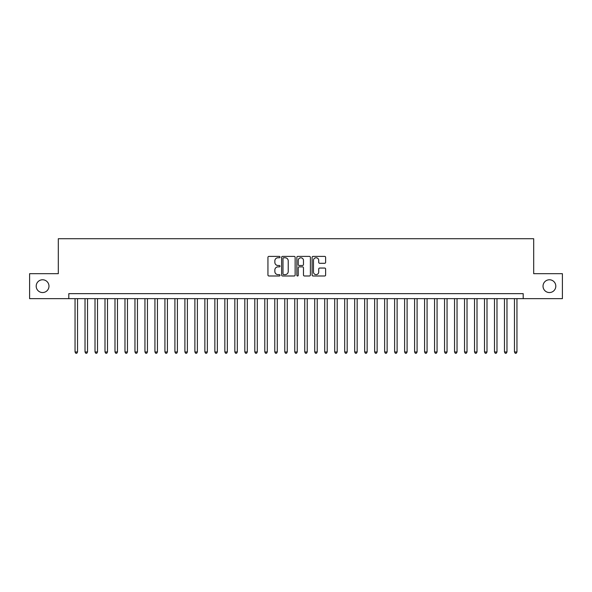 <?xml version="1.0" encoding="UTF-8"?>
<svg xmlns="http://www.w3.org/2000/svg" width="592" height="592" viewBox="0 0 592 592"><rect width="100%" height="100%" fill="white"/><g stroke="black" fill="none" stroke-linecap="round" stroke-linejoin="round"><path stroke-width="0.89" d="M280.023 257.076A0.688 0.688 0 0 0 279.335 256.388L268.923 256.388A0.977 0.977 0 0 0 267.939 257.365L267.939 275.014A0.977 0.977 0 0 0 268.923 275.99L279.335 275.99A0.688 0.688 0 0 0 280.023 275.302A0.688 0.688 0 0 0 279.335 274.621L277.988 274.621A3.138 3.138 0 0 1 274.851 271.484L274.851 270.011A3.138 3.138 0 0 1 277.988 266.874L279.335 266.874A0.688 0.688 0 0 0 280.023 266.193A0.688 0.688 0 0 0 279.335 265.505L277.988 265.505A3.138 3.138 0 0 1 274.851 262.367L274.851 260.894A3.138 3.138 0 0 1 277.988 257.757L279.335 257.757A0.688 0.688 0 0 0 280.023 257.076M543.027 286.165A6.394 6.394 0 0 0 549.42 292.552A6.394 6.394 0 0 0 555.807 286.165A6.394 6.394 0 0 0 549.42 279.772A6.394 6.394 0 0 0 543.027 286.165M36.193 286.165A6.394 6.394 0 0 0 42.58 292.552A6.394 6.394 0 0 0 48.973 286.165A6.394 6.394 0 0 0 42.58 279.772A6.394 6.394 0 0 0 36.193 286.165M324.645 263.299A0.977 0.977 0 0 0 325.63 262.315L325.63 257.365A0.977 0.977 0 0 0 324.645 256.388L313.079 256.388A0.977 0.977 0 0 0 312.102 257.365L312.102 275.014A0.977 0.977 0 0 0 313.079 275.99L324.645 275.99A0.977 0.977 0 0 0 325.63 275.014L325.63 269.034A0.977 0.977 0 0 0 324.645 268.05L319.695 268.05A0.977 0.977 0 0 0 318.718 269.034L318.718 271.994A2.62 2.62 0 0 1 316.098 274.621A2.62 2.62 0 0 1 313.471 271.994L313.471 260.384A2.62 2.62 0 0 1 316.098 257.757A2.62 2.62 0 0 1 318.718 260.384L318.718 262.315A0.977 0.977 0 0 0 319.695 263.299L324.645 263.299M68.798 298.649L29.6 298.649L29.6 273.682L58.312 273.682L58.312 238.724L533.688 238.724L533.688 273.682L562.4 273.682L562.4 298.649L523.202 298.649L523.202 293.654L68.798 293.654L68.798 298.649L523.202 298.649M295.142 257.365A0.977 0.977 0 0 0 294.165 256.388L282.591 256.388A0.977 0.977 0 0 0 281.614 257.365L281.614 275.014A0.977 0.977 0 0 0 282.591 275.99L294.165 275.99A0.977 0.977 0 0 0 295.142 275.014L295.142 257.365M297.835 256.388L309.409 256.388A0.977 0.977 0 0 1 310.386 257.365L310.386 275.014A0.977 0.977 0 0 1 309.409 275.99L304.458 275.99A0.977 0.977 0 0 1 303.474 275.014L303.474 267.858A0.977 0.977 0 0 0 302.497 266.874L299.212 266.874A0.977 0.977 0 0 0 298.227 267.858L298.227 275.302A0.688 0.688 0 0 1 297.547 275.99A0.688 0.688 0 0 1 296.858 275.302L296.858 257.365A0.977 0.977 0 0 1 297.835 256.388M283.672 257.757A0.688 0.688 0 0 0 282.983 258.445L282.983 273.933A0.688 0.688 0 0 0 283.672 274.621L285.092 274.621A3.138 3.138 0 0 0 288.23 271.484L288.23 260.894A3.138 3.138 0 0 0 285.092 257.757L283.672 257.757M303.474 260.428A2.62 2.62 0 0 0 300.854 257.809A2.62 2.62 0 0 0 298.227 260.428L298.227 264.52A0.977 0.977 0 0 0 299.212 265.505L302.497 265.505A0.977 0.977 0 0 0 303.474 264.52L303.474 260.428M75.043 298.649L75.043 351.974L77.537 351.974L77.537 298.649M77.537 351.974L76.79 353.276L75.791 353.276L75.043 351.974M85.026 298.649L85.026 351.974L87.527 351.974L87.527 298.649M87.527 351.974L86.772 353.276L85.773 353.276L85.026 351.974M95.016 298.649L95.016 351.974L97.51 351.974L97.51 298.649M97.51 351.974L96.762 353.276L95.763 353.276L95.016 351.974M104.999 298.649L104.999 351.974L107.5 351.974L107.5 298.649M107.5 351.974L106.745 353.276L105.753 353.276L104.999 351.974M114.989 298.649L114.989 351.974L117.482 351.974L117.482 298.649M117.482 351.974L116.735 353.276L115.736 353.276L114.989 351.974M124.971 298.649L124.971 351.974L127.472 351.974L127.472 298.649M127.472 351.974L126.725 353.276L125.726 353.276L124.971 351.974M134.961 298.649L134.961 351.974L137.455 351.974L137.455 298.649M137.455 351.974L136.708 353.276L135.709 353.276L134.961 351.974M144.951 298.649L144.951 351.974L147.445 351.974L147.445 298.649M147.445 351.974L146.698 353.276L145.699 353.276L144.951 351.974M154.934 298.649L154.934 351.974L157.435 351.974L157.435 298.649M157.435 351.974L156.68 353.276L155.681 353.276L154.934 351.974M164.924 298.649L164.924 351.974L167.418 351.974L167.418 298.649M167.418 351.974L166.67 353.276L165.671 353.276L164.924 351.974M174.906 298.649L174.906 351.974L177.408 351.974L177.408 298.649M177.408 351.974L176.66 353.276L175.661 353.276L174.906 351.974M184.896 298.649L184.896 351.974L187.39 351.974L187.39 298.649M187.39 351.974L186.643 353.276L185.644 353.276L184.896 351.974M194.886 298.649L194.886 351.974L197.38 351.974L197.38 298.649M197.38 351.974L196.633 353.276L195.634 353.276L194.886 351.974M204.869 298.649L204.869 351.974L207.363 351.974L207.363 298.649M207.363 351.974L206.615 353.276L205.616 353.276L204.869 351.974M214.859 298.649L214.859 351.974L217.353 351.974L217.353 298.649M217.353 351.974L216.605 353.276L215.606 353.276L214.859 351.974M224.842 298.649L224.842 351.974L227.343 351.974L227.343 298.649M227.343 351.974L226.588 353.276L225.589 353.276L224.842 351.974M234.832 298.649L234.832 351.974L237.325 351.974L237.325 298.649M237.325 351.974L236.578 353.276L235.579 353.276L234.832 351.974M244.814 298.649L244.814 351.974L247.315 351.974L247.315 298.649M247.315 351.974L246.568 353.276L245.569 353.276L244.814 351.974M254.804 298.649L254.804 351.974L257.298 351.974L257.298 298.649M257.298 351.974L256.551 353.276L255.552 353.276L254.804 351.974M264.794 298.649L264.794 351.974L267.288 351.974L267.288 298.649M267.288 351.974L266.541 353.276L265.542 353.276L264.794 351.974M274.777 298.649L274.777 351.974L277.278 351.974L277.278 298.649M277.278 351.974L276.523 353.276L275.524 353.276L274.777 351.974M284.767 298.649L284.767 351.974L287.261 351.974L287.261 298.649M287.261 351.974L286.513 353.276L285.514 353.276L284.767 351.974M294.749 298.649L294.749 351.974L297.251 351.974L297.251 298.649M297.251 351.974L296.496 353.276L295.504 353.276L294.749 351.974M304.739 298.649L304.739 351.974L307.233 351.974L307.233 298.649M307.233 351.974L306.486 353.276L305.487 353.276L304.739 351.974M314.722 298.649L314.722 351.974L317.223 351.974L317.223 298.649M317.223 351.974L316.476 353.276L315.477 353.276L314.722 351.974M324.712 298.649L324.712 351.974L327.206 351.974L327.206 298.649M327.206 351.974L326.458 353.276L325.459 353.276L324.712 351.974M334.702 298.649L334.702 351.974L337.196 351.974L337.196 298.649M337.196 351.974L336.448 353.276L335.449 353.276L334.702 351.974M344.685 298.649L344.685 351.974L347.186 351.974L347.186 298.649M347.186 351.974L346.431 353.276L345.432 353.276L344.685 351.974M354.675 298.649L354.675 351.974L357.168 351.974L357.168 298.649M357.168 351.974L356.421 353.276L355.422 353.276L354.675 351.974M364.657 298.649L364.657 351.974L367.158 351.974L367.158 298.649M367.158 351.974L366.411 353.276L365.412 353.276L364.657 351.974M374.647 298.649L374.647 351.974L377.141 351.974L377.141 298.649M377.141 351.974L376.394 353.276L375.395 353.276L374.647 351.974M384.637 298.649L384.637 351.974L387.131 351.974L387.131 298.649M387.131 351.974L386.384 353.276L385.385 353.276L384.637 351.974M394.62 298.649L394.62 351.974L397.114 351.974L397.114 298.649M397.114 351.974L396.366 353.276L395.367 353.276L394.62 351.974M404.61 298.649L404.61 351.974L407.104 351.974L407.104 298.649M407.104 351.974L406.356 353.276L405.357 353.276L404.61 351.974M414.592 298.649L414.592 351.974L417.094 351.974L417.094 298.649M417.094 351.974L416.339 353.276L415.34 353.276L414.592 351.974M424.582 298.649L424.582 351.974L427.076 351.974L427.076 298.649M427.076 351.974L426.329 353.276L425.33 353.276L424.582 351.974M434.565 298.649L434.565 351.974L437.066 351.974L437.066 298.649M437.066 351.974L436.319 353.276L435.32 353.276L434.565 351.974M444.555 298.649L444.555 351.974L447.049 351.974L447.049 298.649M447.049 351.974L446.301 353.276L445.302 353.276L444.555 351.974M454.545 298.649L454.545 351.974L457.039 351.974L457.039 298.649M457.039 351.974L456.291 353.276L455.292 353.276L454.545 351.974M464.528 298.649L464.528 351.974L467.029 351.974L467.029 298.649M467.029 351.974L466.274 353.276L465.275 353.276L464.528 351.974M474.518 298.649L474.518 351.974L477.011 351.974L477.011 298.649M477.011 351.974L476.264 353.276L475.265 353.276L474.518 351.974M484.5 298.649L484.5 351.974L487.001 351.974L487.001 298.649M487.001 351.974L486.247 353.276L485.255 353.276L484.5 351.974M494.49 298.649L494.49 351.974L496.984 351.974L496.984 298.649M496.984 351.974L496.237 353.276L495.238 353.276L494.49 351.974M504.473 298.649L504.473 351.974L506.974 351.974L506.974 298.649M506.974 351.974L506.227 353.276L505.228 353.276L504.473 351.974M514.463 298.649L514.463 351.974L516.957 351.974L516.957 298.649M516.957 351.974L516.209 353.276L515.21 353.276L514.463 351.974"/></g></svg>

